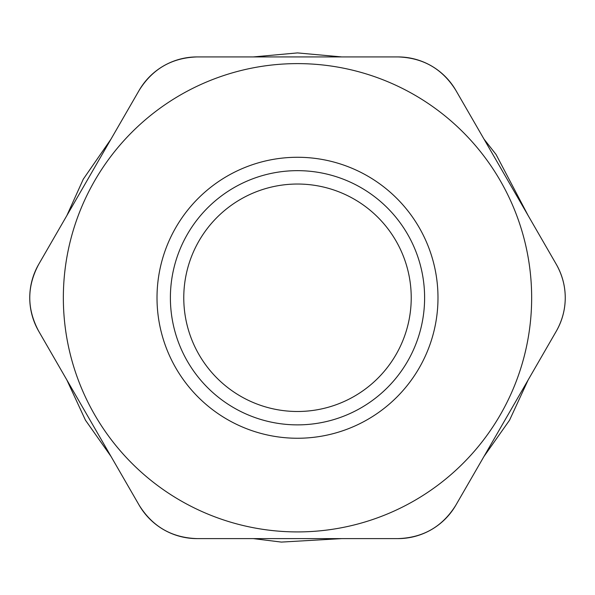 <?xml version="1.0" encoding="UTF-8"?>
<svg xmlns="http://www.w3.org/2000/svg" width="595" height="595" viewBox="0 0 595 595"><rect width="100%" height="100%" fill="white"/><g stroke="black" fill="none" stroke-linecap="round" stroke-linejoin="round"><path stroke-width="0.89" d="M297.5 184.034A113.734 113.734 0 0 1 395.995 354.627A113.734 113.734 0 0 1 199.005 354.627A113.734 113.734 0 0 1 297.5 184.034M556.288 331.214L455.859 505.155A66.9 66.9 0 0 1 397.921 538.609L197.079 538.609A66.9 66.9 0 0 1 139.141 505.155L38.712 331.214C26.79 308.917 26.79 286.612 38.712 264.314L139.141 90.373C152.491 68.901 171.806 57.752 197.079 56.927L397.921 56.927C423.194 57.752 442.509 68.901 455.859 90.373L556.288 264.314C562.223 274.853 565.213 286.002 565.25 297.768C565.213 309.526 562.223 320.675 556.288 331.214L455.859 505.155C442.509 526.627 423.194 537.776 397.921 538.609L197.079 538.609C171.806 537.776 152.491 526.627 139.141 505.155L38.712 331.214A66.9 66.9 0 0 1 38.712 264.314L139.141 90.373A66.9 66.9 0 0 1 197.079 56.927L253.351 56.927L297.5 52.91L341.664 56.927L397.921 56.927A66.9 66.9 0 0 1 455.859 90.373L556.288 264.314A66.9 66.9 0 0 1 556.288 331.214L557.188 329.608M297.5 63.613A234.155 234.155 0 0 0 63.345 297.768A234.155 234.155 0 0 0 297.5 531.915A234.155 234.155 0 0 0 531.655 297.768A234.155 234.155 0 0 0 297.5 63.613A234.155 234.155 0 0 0 63.345 297.768A234.155 234.155 0 0 0 297.5 531.915A234.155 234.155 0 0 0 531.655 297.768A234.155 234.155 0 0 0 297.5 63.613M29.772 299.471L29.772 296.057M162.16 66.759L165.113 65.056M397.921 56.927L197.079 56.927M429.887 65.056L432.84 66.759M556.288 264.314L557.195 265.943M565.213 295.663L565.235 296.444M565.235 299.084L565.213 299.865M432.84 528.769L429.887 530.48M165.113 530.48L162.16 528.769M297.5 170.653A127.114 127.114 0 0 0 187.418 361.321A127.114 127.114 0 0 0 407.582 361.321A127.114 127.114 0 0 0 297.5 170.653M297.5 157.273A140.494 140.494 0 0 0 175.83 368.007A140.494 140.494 0 0 0 419.17 368.007A140.494 140.494 0 0 0 297.5 157.273M341.649 538.609L281.383 542.09L253.314 538.609M111.005 456.432L85.449 420.189L66.848 379.945M66.841 215.598L83.293 179.155L111.005 139.104M483.98 139.074L496.029 154.44L528.137 215.561M528.152 379.945L509.551 420.189L483.995 456.432"/></g></svg>
